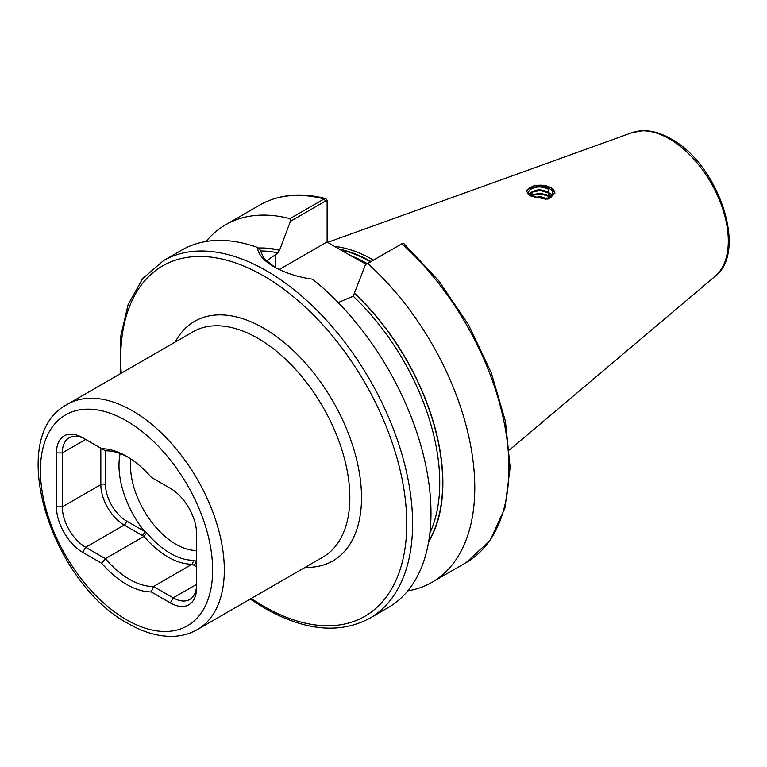 <?xml version="1.0" encoding="UTF-8"?>
<svg xmlns="http://www.w3.org/2000/svg" width="767" height="767" viewBox="0 0 767 767"><rect width="100%" height="100%" fill="white"/><g stroke="black" fill="none" stroke-linecap="round" stroke-linejoin="round"><path stroke-width="1.15" d="M196.582 566.842L192.124 564.186A74.313 42.904 60 0 1 168.05 557.024A74.313 42.904 60 0 1 143.985 536.382L105.376 558.673A74.313 42.904 -120 0 0 129.441 579.315A74.313 42.904 -120 0 0 153.515 586.477L151.291 591.932A78.435 45.282 60 0 1 126.526 584.377A78.435 45.282 60 0 1 101.752 563.333L82.74 552.355A37.152 21.447 60 0 1 56.461 506.843L56.461 452.913A37.152 21.447 60 0 1 82.74 437.746L101.752 448.724A78.435 45.282 60 0 1 126.526 456.288A78.435 45.282 60 0 1 151.291 477.323L170.312 488.311A37.152 21.447 60 0 1 196.582 533.813L196.582 587.743A37.152 21.447 60 0 1 170.312 602.91L151.291 591.932M192.124 564.186L194.013 560.226L196.582 561.454M192.095 564.205L153.515 586.477L173.227 597.857A33.029 19.07 -120 0 0 189.746 599.487A33.029 19.07 -120 0 0 196.582 584.368L173.227 597.857L170.312 602.91M554.905 193.322A14.448 8.341 0 0 0 550.677 187.608A14.448 8.341 0 0 0 536.219 185.528A14.448 8.341 0 0 0 526.267 191.932M550.677 187.369L534.829 185.183L526.009 190.715L530.237 195.719L545.989 199.257L554.905 193.159L550.677 187.369M366.137 264.241L347.163 253.676L366.645 263.944M334.565 246.408A144.484 83.421 60 0 1 373.193 259.946A144.484 83.421 60 0 1 373.385 260.061M257.53 247.415C257.952 254.165 263.426 260.588 273.944 266.686L273.944 266.686C284.778 272.918 297.644 277.079 312.543 279.178A206.409 119.173 60 0 1 424.563 459.903A206.409 119.173 60 0 1 388.236 607.579L369.847 618.192A206.409 119.173 60 0 0 401.486 452.789A206.409 119.173 60 0 0 266.648 270.895A206.409 119.173 60 0 0 163.438 260.675L181.827 250.052A206.409 119.173 60 0 1 257.53 247.415L259.869 249.304L263.848 258.421L274.691 267.108M527.437 193.62L529.824 189.833A12.387 7.152 180 0 1 549.21 188.452A12.387 7.152 180 0 1 549.21 198.557A12.387 7.152 180 0 1 548.693 198.845M529.824 189.833C535.539 186.16 541.818 186.007 548.683 189.372L548.769 198.797M531.435 196.362L533.161 195.192L540.457 193.869L547.753 196.036L549.843 197.963M531.023 196.151L533.161 194.54L540.457 193.217L547.753 195.384L550.112 197.713M535.059 197.819L540.457 197.234L547.274 199.113M534.11 197.493L540.457 196.592L548.079 198.979M530.141 195.412L533.161 191.817L540.457 190.494L547.753 192.661L550.792 196.918M530.17 195.681A10.316 5.954 0 0 1 530.141 195.192A10.316 5.954 0 0 1 531.023 192.766C535.529 189.171 541.099 188.922 547.753 192.018L550.783 196.649M531.023 192.766L529.383 195.201M367.671 263.503L401.822 243.791A206.409 119.173 60 0 1 466.183 562.575L490.027 540.572L504.945 508.07L510.141 467.429L505.443 421.294L491.235 372.657L468.503 324.757L438.743 280.78L403.969 243.666L401.822 243.791L367.671 263.503A206.409 119.173 60 0 1 432.022 582.297A206.409 119.173 60 0 1 407.785 590.868M206.074 241.48A206.409 119.173 60 0 1 225.613 224.779A206.409 119.173 60 0 1 289.974 218.643L324.125 198.931L325.85 198.605L327.375 200.829L327.375 242.257M338.189 302.543L353.194 296.225L365.456 264.634M354.651 293.358A177.81 102.663 60 0 1 428.667 541.713M258.258 248A177.81 102.663 60 0 1 279.629 250.052L278.172 252.909L266.302 260.991M327.125 242.113L327.125 202.133L325.467 201.098L290.434 221.318L279.629 250.052M290.434 221.318L289.974 218.643M347.163 253.676L326.924 241.989L279.284 269.495M327.375 200.829L327.125 202.133M528.204 194.329L533.343 191.079M546.315 191.223L551.761 194.415M530.371 195.796L533.343 194.454M546.315 194.597L550.754 196.889M546.315 197.963L548.539 198.883M82.74 437.746L85.655 439.433A33.029 19.07 -120 0 0 69.145 437.794A33.029 19.07 -120 0 0 62.3 452.913L62.3 506.843A33.029 19.07 -120 0 0 85.655 547.293L105.376 558.673L101.752 563.333M143.947 536.401L142.183 535.433A3.298 1.908 120 0 0 144.512 531.387L146.718 532.921A71.456 41.255 -120 0 0 170.37 553.362A71.456 41.255 -120 0 0 194.013 560.226M153.515 478.608L151.291 477.323M128.003 457.161A74.313 42.904 -120 0 0 105.376 450.814L101.752 448.724M193.773 565.221A3.298 1.908 120 0 0 196.112 561.176A72.587 41.907 60 0 0 196.582 561.128M143.985 536.382L146.718 532.921M130.879 459.002A64.332 37.142 -120 0 0 175.998 544.292A64.332 37.142 -120 0 0 196.582 550.485M126.526 619.765A121.78 70.315 -120 0 0 212.641 570.044A121.78 70.315 -120 0 0 126.526 420.891A121.78 70.315 -120 0 0 40.411 470.612A121.78 70.315 -120 0 0 126.526 619.765M132.365 410.776A130.045 75.08 60 0 1 217.32 525.376A130.045 75.08 60 0 1 197.387 629.573L322.907 557.11A130.045 75.08 -120 0 0 342.839 452.904A130.045 75.08 -120 0 0 257.885 338.314A130.045 75.08 -120 0 0 192.862 331.871L67.343 404.343A130.045 75.08 60 0 1 132.365 410.776M175.173 342.082A138.3 79.845 60 0 1 263.723 328.199A138.3 79.845 60 0 1 359.177 471.686A138.3 79.845 60 0 1 305.208 567.321M121.234 373.232A202.287 116.795 60 0 1 263.723 275.947A202.287 116.795 60 0 1 406.759 523.698A202.287 116.795 60 0 1 263.723 606.285A202.287 116.795 60 0 1 251.269 598.461M352.139 256.245A143.659 82.941 60 0 1 367.249 263.599M340.586 249.879A143.659 82.941 60 0 1 370.384 261.787M339.436 249.217A143.736 82.989 60 0 1 370.902 261.489M669.323 138.846A83.411 48.158 60 0 1 722.572 208.413A83.411 48.158 60 0 1 715.103 276.312C748.352 251.528 718.161 163.831 670.962 138.846C661.394 133.324 652.142 130.591 643.206 130.658L632.142 132.614A83.411 48.158 60 0 1 669.323 138.846M105.51 450.814L105.51 484.6A29.721 17.162 -120 0 0 126.526 521.004L144.512 531.387A72.587 41.907 60 0 1 120.151 453.556M225.613 224.779L259.764 205.057A206.409 119.173 60 0 1 324.125 198.931L325.467 201.098M354.651 293.617A177.513 102.49 60 0 1 428.791 540.984M353.194 296.225A175.451 101.302 60 0 1 429.903 532.988M258.584 248.268A177.513 102.49 60 0 1 279.629 250.301M260.042 250.953A175.451 101.302 60 0 1 278.172 252.909M275.401 254.51L275.401 267.501M142.183 535.433L124.187 525.05L85.655 547.293L82.74 552.355M126.526 521.004A3.298 1.908 -60 0 1 124.187 525.05A33.029 19.07 60 0 1 100.832 484.6L62.3 506.843L56.461 506.843M85.655 439.433L62.3 452.913L56.461 452.913M105.51 484.6A3.298 1.908 0 0 0 100.832 484.6L100.832 448.196M67.343 404.343C4.842 436.25 50.747 582.604 128.233 623.542C143.669 632.478 158.664 636.744 173.208 636.342C182.019 636.006 190.082 633.753 197.387 629.573M250.224 599.065L264.577 608.173C304.825 630.896 339.915 634.242 369.847 618.192M715.103 276.312L509.48 449.961M632.142 132.614L327.595 242.382M259.764 205.057C278.737 194.377 300.769 192.229 325.85 198.605M432.022 582.297L466.183 562.575M120.189 373.836L120.592 336.713L128.147 304.48L142.624 278.661L163.438 260.675M402.119 243.638L400.633 244.337"/></g></svg>
